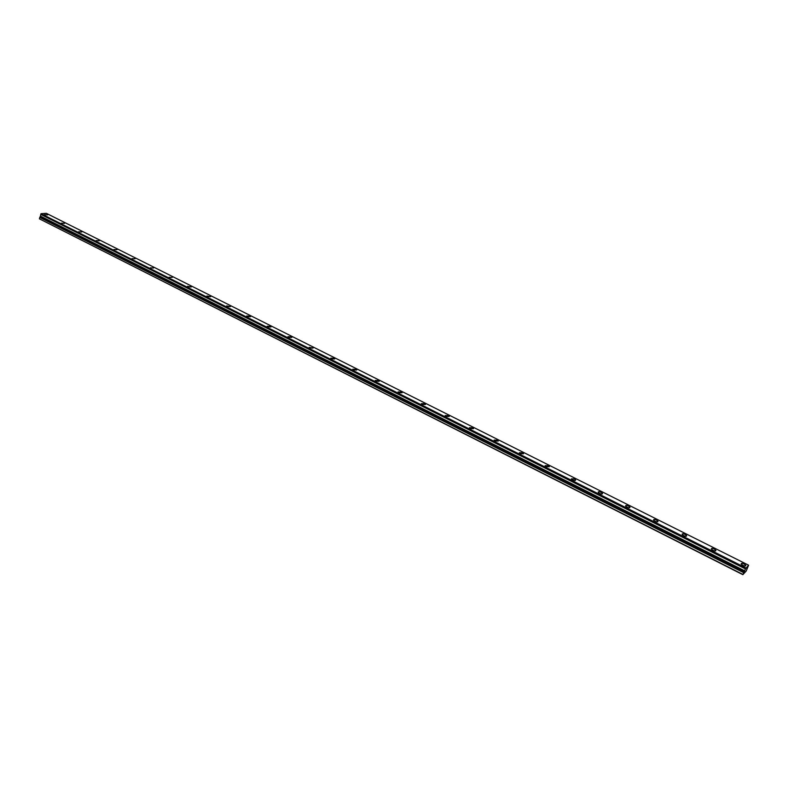<?xml version="1.0" encoding="UTF-8"?>
<svg xmlns="http://www.w3.org/2000/svg" width="788" height="788" viewBox="0 0 788 788"><rect width="100%" height="100%" fill="white"/><g stroke="black" fill="none" stroke-linecap="round" stroke-linejoin="round"><path stroke-width="1.18" d="M745.507 568.818L748.6 565.203L746.206 571.014L742.857 574.669L745.507 568.818L40.769 214.385L745.478 568.897M742.818 565.351C744.827 566.188 745.822 566.198 745.803 565.36L744.148 564.001C742.138 563.154 741.153 563.154 741.173 563.981L742.818 565.351M44.492 214.661L47.595 214.878L44.492 214.661M61.405 223.162L64.508 223.368L61.405 223.162M78.603 231.8L81.706 231.997L78.603 231.8M96.097 240.586L99.199 240.773L96.097 240.586M113.886 249.52L116.988 249.697L113.886 249.52M131.98 258.602L135.073 258.779L131.98 258.602M150.39 267.851L153.483 268.009L150.39 267.851M169.115 277.248L172.208 277.406L169.115 277.248M188.174 286.822L191.267 286.97L187.524 286.29L188.174 286.822M207.579 296.564L210.662 296.702L206.899 296.012L207.579 296.564M227.318 306.483L230.401 306.611L226.629 305.911L227.318 306.483M247.422 316.579L250.505 316.707L249.776 316.106L246.703 315.988L247.422 316.579M267.9 326.853L270.974 326.971L270.215 326.36L267.142 326.242L267.9 326.853M288.743 337.323L291.816 337.431L291.038 336.791L287.965 336.683L288.743 337.323M309.979 347.991L313.053 348.089L309.172 347.321L309.979 347.991M331.62 358.855L334.683 358.954L333.836 358.254L330.773 358.166L331.62 358.855M353.664 369.927L356.718 370.015L355.841 369.296L352.788 369.208L353.664 369.927M376.132 381.205L379.186 381.293L378.27 380.535L375.226 380.456L376.132 381.205M399.033 392.71L402.077 392.779L401.131 392L398.088 391.931L399.033 392.71M422.378 404.431L425.421 404.5L424.436 403.692L421.393 403.623L422.378 404.431M446.195 416.389L449.229 416.448L448.195 415.601L445.161 415.542L446.195 416.389M470.475 428.583L473.499 428.642L472.436 427.756L469.402 427.697L470.475 428.583M495.248 441.024L498.272 441.073L497.149 440.147L494.135 440.098L495.248 441.024M520.513 453.711L523.537 453.76L522.375 452.795L519.361 452.755L520.513 453.711M546.311 466.663L549.325 466.703L548.113 465.698L545.099 465.669L546.311 466.663M572.64 479.882C574.59 480.68 575.595 480.69 575.644 479.922L574.383 478.877L571.369 478.838L572.64 479.882M599.52 493.386C601.48 494.184 602.475 494.194 602.515 493.416L601.195 492.323C599.244 491.525 598.24 491.515 598.2 492.293L599.52 493.386M626.962 507.167C628.932 507.974 629.937 507.984 629.957 507.196L628.578 506.054C626.618 505.246 625.613 505.236 625.583 506.024L626.962 507.167M654.995 521.242C656.975 522.06 657.98 522.07 657.99 521.272L656.552 520.08C654.572 519.262 653.577 519.253 653.557 520.05L654.995 521.242M683.639 535.623C685.629 536.451 686.624 536.461 686.624 535.653L685.117 534.402C683.137 533.575 682.142 533.575 682.132 534.382L683.639 535.623M712.904 550.32C714.903 551.157 715.898 551.167 715.888 550.339L714.312 549.039C712.313 548.212 711.328 548.202 711.337 549.019L712.904 550.32M742.897 574.442L39.4 218.837L742.857 574.669M39.4 218.837L40.424 216.109L744.581 570.916M744.64 570.808L40.424 216.109M40.474 216.03L40.789 214.454M40.769 214.385L41.035 213.706L46.354 213.331L748.6 565.203M745.921 567.951L41.035 213.706M39.695 217.37L743.675 572.659M745.763 568.227L40.877 213.893M40.306 216.71L744.256 571.655M745.546 565.932L745.803 565.36M602.327 493.909L602.515 493.416M629.76 507.708L629.957 507.196M657.773 521.794L657.99 521.272M686.397 536.185L686.624 535.653M715.652 550.901L715.888 550.339"/></g></svg>

